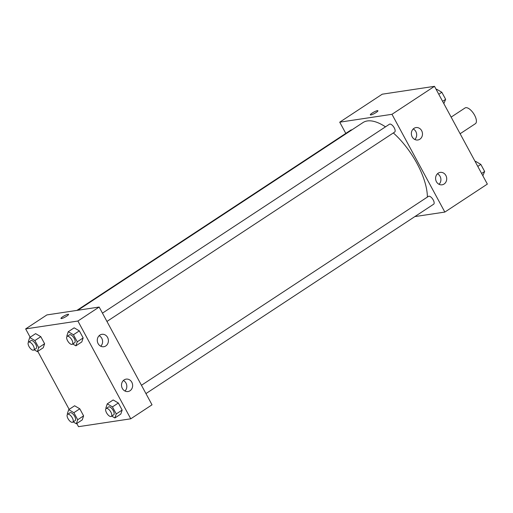 <?xml version="1.0" encoding="UTF-8"?>
<svg xmlns="http://www.w3.org/2000/svg" width="513" height="513" viewBox="0 0 513 513"><rect width="100%" height="100%" fill="white"/><g stroke="black" fill="none" stroke-linecap="round" stroke-linejoin="round"><path stroke-width="0.77" d="M460.123 133.739L475.391 123.691A9.414 4.078 -123.4 0 0 473.621 113.585A9.414 4.078 -123.4 0 0 465.041 107.967L451.139 117.118M345.8 133.406L339.728 122.177L382.236 94.193L434.485 86.325L487.35 184.096L444.842 212.074L414.844 216.589M372.124 113.097A4.316 0.763 151.6 0 1 377.914 110.744A4.316 0.763 151.6 0 1 374.484 113.469A4.316 0.763 151.6 0 1 370.322 114.848A4.316 0.763 151.6 0 1 372.124 113.097M339.728 122.177L391.977 114.303L434.485 86.325M377.914 110.75A4.316 0.763 -28.4 0 0 372.124 113.104A4.316 0.763 -28.4 0 0 370.328 114.848M412.202 136.894A6.271 5.547 -98.6 0 1 415.992 127.583A6.271 5.547 -98.6 0 1 422.404 132.963A6.271 5.547 -98.6 0 1 417.858 139.991A6.271 5.547 -98.6 0 1 412.202 136.894M436.428 181.705A6.271 5.547 -98.6 0 1 440.218 172.394A6.271 5.547 -98.6 0 1 446.637 177.774A6.271 5.547 -98.6 0 1 442.084 184.802A6.271 5.547 -98.6 0 1 436.428 181.705M391.977 114.303L444.842 212.074M414.812 139.485A6.271 5.547 81.4 0 0 413.228 128.962M439.045 184.295A6.271 5.547 81.4 0 0 437.454 173.772M106.948 321.452L394.644 132.085A4.707 2.039 -123.4 0 0 393.76 127.032A4.707 2.039 -123.4 0 0 389.47 124.223L102.453 313.142M145.948 393.586L433.645 204.219A4.707 2.039 -123.4 0 0 432.767 199.166A4.707 2.039 -123.4 0 0 428.477 196.357L141.453 385.276M351.828 129.911A4.707 2.039 -123.4 0 0 350.924 130.033L76.899 310.397M427.387 197.075A53.326 23.104 -123.4 0 0 393.336 132.944M385.494 126.839A53.326 23.104 -123.4 0 0 362.967 122.581L77.841 310.256M152.021 404.815L99.156 307.043L77.899 321.035L130.764 418.807L152.021 404.815M30.152 337.233L25.65 328.904L46.901 314.918L99.156 307.043M99.907 335.085A6.271 5.547 -98.6 0 1 101.914 334.316A6.271 5.547 -98.6 0 1 108.326 339.696A6.271 5.547 -98.6 0 1 103.78 346.724A6.271 5.547 -98.6 0 1 98.124 343.627A6.271 5.547 -98.6 0 1 99.907 335.085M130.013 390.759A6.271 5.547 -98.6 0 1 128.006 391.534A6.271 5.547 -98.6 0 1 122.351 388.437A6.271 5.547 -98.6 0 1 126.14 379.126A6.271 5.547 -98.6 0 1 132.277 383.326A6.271 5.547 -98.6 0 1 130.013 390.759M74.616 405.77L79.791 408.803L74.616 405.77L68.716 409.656L73.885 412.689L77.7 419.749L76.347 423.77L73.186 421.91M83.606 415.863L79.791 408.803L83.606 415.863L82.247 419.884L83.606 415.863L77.7 419.749M35.615 333.636L40.79 336.675L35.615 333.636L29.716 337.522L34.884 340.561L38.699 347.615L37.34 351.636L34.185 349.783M44.605 343.729L40.79 336.675L44.605 343.729L43.246 347.75L44.605 343.729L38.699 347.615M74.167 327.826L79.342 330.866L74.167 327.826L68.261 331.712L73.436 334.752L77.251 341.805L75.892 345.826L72.731 343.973M83.157 337.92L79.342 330.866L83.157 337.92L81.798 341.94L83.157 337.92L77.251 341.805M130.764 418.807L78.515 426.675L76.783 423.475M25.65 328.904L77.899 321.035M69.152 409.368L37.782 351.347M120.799 414.074L122.158 410.054L118.343 403L113.168 399.96L118.343 403L122.158 410.054L120.799 414.074L114.893 417.96L111.738 416.107M100.734 346.217A6.271 5.547 81.4 0 0 99.15 335.694M124.967 391.028A6.271 5.547 81.4 0 0 123.377 380.505M68.556 314.373A4.316 0.763 -28.4 0 0 68.011 314.283A4.316 0.763 151.6 0 1 68.556 314.373A4.316 0.763 151.6 0 1 65.125 317.092A4.316 0.763 151.6 0 1 60.97 318.47A4.316 0.763 151.6 0 1 63.554 316.232A4.316 0.763 151.6 0 1 68.011 314.283A4.316 0.763 -28.4 0 0 63.554 316.232A4.316 0.763 -28.4 0 0 60.97 318.477M67.678 414.273L67.357 413.677L68.716 409.656M72.756 422.199L75.116 420.641A4.707 2.039 -123.4 0 0 74.231 415.588A4.707 2.039 -123.4 0 0 69.941 412.779L67.581 414.337A4.707 2.039 -123.4 0 0 68.216 418.993A4.707 2.039 -123.4 0 0 72.371 422.34A4.707 2.039 -123.4 0 0 72.756 422.199A4.707 2.039 -123.4 0 0 71.871 417.146A4.707 2.039 -123.4 0 0 67.581 414.337M73.885 412.689L79.791 408.803M76.347 423.77L82.247 419.884M28.677 342.139L28.356 341.543L29.716 337.522M33.755 350.065L36.115 348.507A4.707 2.039 -123.4 0 0 35.23 343.46A4.707 2.039 -123.4 0 0 30.94 340.651L28.581 342.203A4.707 2.039 -123.4 0 0 29.215 346.859A4.707 2.039 -123.4 0 0 33.371 350.206A4.707 2.039 -123.4 0 0 33.755 350.065A4.707 2.039 -123.4 0 0 32.87 345.012A4.707 2.039 -123.4 0 0 28.581 342.203M34.884 340.561L40.79 336.675M37.34 351.636L43.246 347.75M106.229 408.463L105.909 407.867L107.262 403.846L112.437 406.886L116.252 413.94L114.893 417.96M111.308 416.389L113.668 414.831A4.707 2.039 -123.4 0 0 112.783 409.784A4.707 2.039 -123.4 0 0 108.493 406.976L106.133 408.528A4.707 2.039 -123.4 0 0 106.768 413.183A4.707 2.039 -123.4 0 0 110.923 416.53A4.707 2.039 -123.4 0 0 111.308 416.389A4.707 2.039 -123.4 0 0 110.423 411.336A4.707 2.039 -123.4 0 0 106.133 408.528M107.262 403.846L113.168 399.96M112.437 406.886L118.343 403M116.252 413.94L122.158 410.054M67.229 336.329L66.902 335.733L68.261 331.712M72.301 344.255L74.667 342.703A4.707 2.039 -123.4 0 0 73.782 337.65A4.707 2.039 -123.4 0 0 69.492 334.842L67.132 336.393A4.707 2.039 -123.4 0 0 67.767 341.055A4.707 2.039 -123.4 0 0 71.916 344.396A4.707 2.039 -123.4 0 0 72.301 344.255A4.707 2.039 -123.4 0 0 71.416 339.202A4.707 2.039 -123.4 0 0 67.132 336.393M73.436 334.752L79.342 330.866M75.892 345.826L81.798 341.94M475.218 161.653L475.66 161.364L480.828 164.404L484.644 171.457L482.848 175.767M477.789 166.404L480.828 164.404M481.598 173.458L484.644 171.457M436.217 89.525L436.653 89.23L441.828 92.269L445.643 99.323L443.848 103.632M438.782 94.27L441.828 92.269M442.597 101.33L445.643 99.323"/></g></svg>
